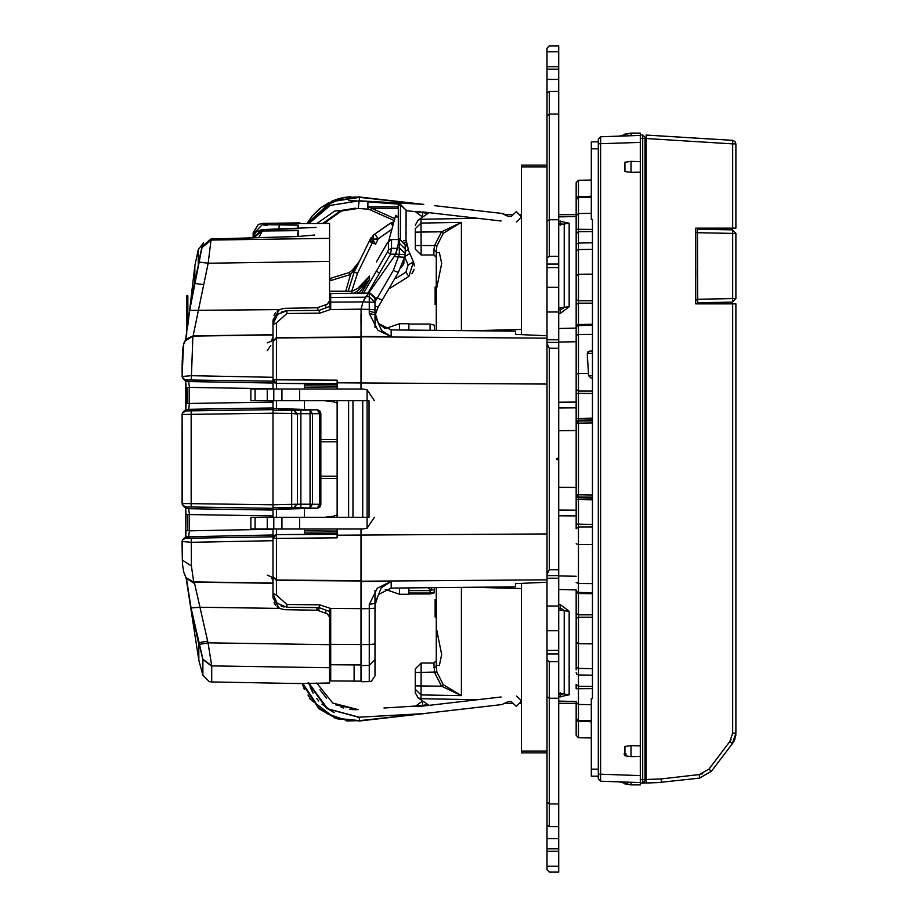 <?xml version="1.0" encoding="UTF-8"?>
<svg xmlns="http://www.w3.org/2000/svg" width="918" height="918" viewBox="0 0 918 918"><rect width="100%" height="100%" fill="white"/><g stroke="black" fill="none" stroke-linecap="round" stroke-linejoin="round"><path stroke-width="1.38" d="M408.831 587.956L408.831 594.29L399.502 594.29L399.502 588.048M399.502 329.952L399.502 323.71L408.831 323.71L408.831 330.044M434.489 587.681L434.489 592.776L430.14 593.935L408.831 593.487M428.66 587.75L428.66 588.518L431.575 590.01L430.14 590.664L430.14 593.487L434.489 592.34M408.831 324.065L430.14 324.065L434.489 325.224L434.489 330.319M430.14 324.065L430.14 330.273M598.329 776.18L591.33 776.18L591.33 698.644L592.5 698.644L592.5 219.356L591.33 219.356L591.33 141.82L598.329 141.82L598.329 148.808L591.33 148.808M646.134 761.917L644.975 761.665L644.975 763.868L646.134 763.868M576.171 198.942L576.171 182.625L578.466 180.295L578.466 196.613L576.848 197.301L576.171 198.942L576.171 229.282L576.171 198.07M576.171 247.573L576.171 233.688L576.171 251.199L578.466 249.558L578.466 231.68L592.5 231.543M592.5 324.238L578.466 324.502L578.466 303.227L576.171 304.604L576.171 389.232L576.171 251.199M578.466 592.362L578.466 526.989L576.171 528.768L576.171 389.232L578.466 391.011L578.466 325.58L576.848 326.257L576.171 327.91M576.171 669.807L576.171 592.317L576.171 613.396L578.466 614.773L578.455 592.42L576.848 591.743L576.171 590.09M576.171 702.373L576.171 719.058L576.171 702.373L578.466 704.45L578.466 614.773L592.5 614.796M576.171 717.681L576.171 714.089L576.171 718.358L578.466 720.584L578.466 704.45L591.33 704.645M591.33 737.934L578.466 737.705L576.171 735.375L576.171 720.997L576.171 735.375L578.466 737.705L578.466 720.584L591.33 720.791M576.171 248.468L576.171 259.851M576.171 199.011L576.171 198.104M558.683 214.697L576.171 214.697L576.171 208.57M576.171 658.149L576.171 669.543M592.5 526.898L578.466 526.989L578.466 496.971L576.171 494.813L578.466 494.813L578.466 421.029L576.171 423.187L592.5 423.026M640.305 171.517L640.305 133.064L630.976 133.064L619.558 136.128L624.917 135.933L624.297 134.303L630.976 133.064L630.976 135.726L640.305 135.405L640.305 138.308L642.726 138.4L642.726 783.1L640.305 783.18L640.305 784.936L630.976 784.936L624.297 783.697L624.917 782.067L619.558 781.872L630.976 784.936L630.976 782.274L640.305 782.595L640.305 171.517M644.975 618.629L646.134 618.629M436.234 290.168L441.65 263.42L439.389 252.599L436.234 252.599L436.234 251.486L436.234 330.331M436.234 587.669L436.234 627.832L441.65 654.58L439.389 665.401L436.234 665.401L436.234 617.011L435.075 617.011L435.075 599.523L436.234 599.523L436.234 587.669M436.234 665.401L436.234 666.514L436.234 665.401M436.234 257.258L433.904 254.929L433.904 250.304L436.234 251.486L436.853 246.081L434.57 245.599L441.569 231.749L461.444 222.374L461.444 330.595M415.246 229.764L415.246 232.69M415.246 225.266L418.126 220.136L420.972 219.322L420.972 223.108L415.246 228.743L415.246 249.099L421.075 254.929L433.904 254.929L421.075 254.929L433.904 254.929L421.075 254.929L421.075 245.599L434.57 245.599L433.904 250.304M461.444 587.405L461.444 695.626L443.268 684.725L441.569 686.251L434.57 672.401L433.904 663.071L421.075 663.071L421.075 672.401L436.853 671.919L436.234 666.514L433.904 667.696M433.904 663.071L421.075 663.071L433.904 663.071L436.234 660.742L433.904 663.071L421.075 663.071L415.246 668.901L415.246 672.401L421.075 672.401L420.972 698.678L418.126 697.864L415.246 692.734L415.246 685.884L441.569 686.251L461.444 695.626L420.972 694.892L415.246 689.257L415.246 672.401M436.853 246.081L443.268 233.275L461.444 222.374L420.972 223.108L421.075 245.599L415.246 245.599L415.246 249.099L421.075 254.929M695.695 232.105L697.45 232.77L732.644 233.379L732.495 229.89L735.926 233.379L732.644 233.379L732.644 298.625L735.926 298.625L735.926 233.379L732.495 229.89L697.45 229.27L697.737 302.733L697.611 299.245L732.644 298.625L732.495 302.125L735.926 298.625L732.495 302.125L697.737 302.733M697.45 276.444L697.45 269.444M329.539 611.503L329.539 682.946L329.539 659.181L330.698 659.181L330.698 659.939M329.539 223.499L329.539 238.313L329.539 223.372L303.238 223.602L306.933 223.544L312.189 215.971L321.311 207.307L344.365 197.393L359.604 196.98L344.548 197.359L321.461 207.204L312.304 215.833M185.895 339.339L193.09 335.885L272.979 334.703L272.979 377.309L191.242 375.749L182.074 376.46L183.497 344.732L186.021 339.178L193.09 335.885L208.099 263.202L211.002 240.114L329.539 238.313L329.539 306.497L329.539 267.849M329.539 682.946L299.796 683.543L211.76 682.005L211.748 665.929L208.019 642.841L194.673 583.63M299.796 222.856L299.796 223.625L303.238 223.602L279.393 223.556L295.504 222.994M253.15 232.782L258.279 224.451L262.318 223.453L262.318 224.738L253.15 234.056L254.091 234.549L253.15 234.056L253.15 232.782L253.15 237.762L248.101 237.911M272.979 377.309L272.979 381.222L272.979 377.309L272.979 381.222L185.516 379.96L188.615 381.67L189.464 387.419L186.033 387.419L186.021 404.058M186.974 508.365L188.615 508.779L189.464 514.528L186.033 514.528L185.723 537.225L186.033 530.581L189.464 530.581L188.615 536.33L182.407 540.048L182.074 541.54L191.242 542.251L272.979 540.691L272.979 597.974L272.979 593.785L277.087 603.206L286.852 607.303L277.11 603.229L272.979 593.785M320.795 504.303L319.808 504.303L317.353 507.803L320.795 504.303L317.353 508.262L319.785 507.218L320.795 504.774L320.795 413.238L317.353 410.197L319.808 413.697L320.795 413.697M272.979 509.341L317.353 508.274L300.909 507.815L300.909 413.674L319.808 413.697L319.808 504.303L310.02 504.166L310.02 507.665L312.464 504.166L312.464 413.834L310.02 410.335L310.02 504.166L297.466 504.2L294.035 507.7L297.466 503.993L297.466 413.8L300.909 413.674L300.909 410.185L317.353 409.738L319.785 410.782L320.795 413.238L317.353 409.726L272.979 408.521L272.979 409.68L272.979 407.89L188.477 409.313L184.518 410.725L182.751 412.343L182.074 414.443L272.979 413.169L272.979 515.939L187.857 514.528L187.857 530.581L187.857 514.528M434.283 712.379L423.772 713.596M434.283 205.621L501.951 213.446L508.079 216.361L511.303 216.396L516.386 211.588L521.367 216.843M405.94 240.091L406.146 210.027L400.753 205.391L398.343 205.219L398.343 243.259L398.343 238.887L399.387 238.898L399.387 243.27L405.171 249.065L405.171 253.575L405.056 254.676L399.387 254.309L399.387 243.27L398.343 243.259L398.24 245.37M361.026 324.926L361.026 314.025M330.698 306.096L329.092 306.658L330.698 309.423L330.698 302.171L362.931 301.93M330.698 659.181L330.698 658.481L329.539 658.481M361.026 644.597L369.231 644.528L369.231 681.661L361.026 681.73L361.026 528.963M375.014 659.709L375.014 675.832L375.014 659.709L369.231 665.47L375.014 659.755L375.014 608.129L375.014 644.011L369.231 644.528L369.231 608.657L361.026 608.714M375.014 603.206L369.243 604.526L377.344 588.197L391.194 581.381L381.177 587.956L375.014 603.206L375.014 590.492M406.146 233.47L406.146 232.024M330.767 278.246L349.219 272.531L350.538 274.459L353.074 271.315L354.268 271.9L369.254 241.17L372.995 241.48L372.398 242.708L369.105 241.468L370.964 237.659L373.901 239.3L378.193 238.818L375.542 244.245L372.398 242.708L357.412 273.426L354.268 271.9L348.117 291.178L354.268 271.9L360.108 259.909L353.074 271.315L352.443 270.018L349.219 272.531L330.767 278.246L330.767 280.587L350.538 274.459L345.753 291.178M392.927 225.346L392.755 222.282L391.516 222.5L374.854 234.044L378.193 238.818L391.883 229.236M255.055 517.304L255.055 528.963L250.821 528.963L250.821 517.304L362.771 517.304L362.771 400.696L250.821 400.696L250.821 389.037L362.771 389.037L367.051 389.84L374.429 400.696M273.782 517.304L273.782 528.963L255.055 528.963M273.782 528.963L362.771 528.963L367.051 528.16L367.051 517.304L352.937 517.304L352.937 400.696L367.051 400.696L367.051 389.84M367.051 517.304L369.036 517.304L369.036 400.696L367.051 400.696L367.051 517.304L367.051 400.696M558.683 460.343L558.683 457.657L556.354 459L558.683 460.343L558.683 872.1L549.354 872.1L547.025 869.771L549.354 872.1M558.683 45.9L549.354 45.9L558.683 45.9L558.683 457.657M521.367 583.515L521.367 752.863L547.025 752.863M549.354 45.9L547.025 48.229L547.025 93.097L549.354 91.375L549.354 114.05L547.025 115.852L547.025 93.097M558.683 256.294L549.354 256.294L547.025 258.015L547.025 115.852M547.025 258.015L547.025 343.55L549.354 348.22L549.354 569.78L547.025 574.45L547.025 659.985L549.354 661.706L549.354 698.265L547.025 696.762L547.025 659.985M558.683 826.625L549.354 826.625L547.025 824.903L547.025 696.762M547.025 824.903L547.025 869.771M547.025 165.137L521.367 165.137L521.367 334.485M549.354 826.625L549.354 803.95L547.025 802.148M549.354 256.294L549.354 219.735L547.025 221.238M699.332 774.62L699.516 778.097L711.484 771.269L699.516 778.097L658.08 782.561L661.304 782.446L661.258 778.957L699.332 774.62L708.914 769.158L729.81 741.537L732.644 733.092L732.644 303.904L695.695 303.904L695.695 228.112L735.926 228.112L735.926 143.839L732.644 143.839L732.644 140.339L734.985 141.441L735.926 143.839L734.985 141.441L732.644 140.339L646.134 135.049L646.134 137.402L646.134 135.049L715.088 139.272L646.134 135.049L646.134 782.974L640.305 783.18L640.305 779.692L642.726 779.6L644.975 779.6L644.975 780.77L644.975 779.6L644.975 780.77L642.726 783.1M732.644 303.904L735.926 303.904L735.926 733.092L732.644 733.092M718.438 229.638L718.438 228.112M718.438 303.904L718.438 302.378M273.116 380.798L272.979 379.857L276.444 383.345L276.444 337.95L361.026 337.331M276.123 534.666L306.371 534.391M642.726 134.9L644.975 137.23L644.975 138.4L642.726 138.4L642.726 134.9L640.305 134.82L642.726 134.9L644.975 137.23L644.975 779.6M592.5 420.88L578.466 421.029L578.466 393.363L592.5 393.455M592.5 303.204L578.466 303.227L578.466 249.558L592.5 249.386M576.171 233.688L576.171 229.282L576.171 233.688L578.466 231.68L578.466 196.613L591.33 196.383M600.556 780.793L598.329 778.877L598.329 774.218L600.579 774.218L600.579 136.782L630.976 135.726M630.976 172.377L630.976 161.396L624.917 162.256L624.917 171.505L630.976 172.377L640.305 172.102M630.976 756.604L630.976 745.623L624.917 746.495L624.917 755.744L630.976 756.604L640.305 756.329M558.683 221.066L569.103 223.143L569.103 306.773L560.221 313.451L558.683 313.313M558.683 604.687L560.221 604.549L569.103 611.227L569.103 694.857L558.683 696.934M558.683 223.694L564.237 224.244L564.237 307.484L560.428 309.94L558.683 309.607M558.683 608.393L560.428 608.06L564.237 610.516L564.237 693.756L558.683 694.306M191.575 298.327L194.788 281.103L194.788 265.715L187.857 325.282L187.857 295.745L186.687 295.745L186.687 334.095L185.505 339.832L189.728 310.364L279.462 309.584L284.442 308.368L317.261 307.794L327.29 304.168L329.539 300.909M199.068 262.445L202.04 246.426L198.254 264.12L198.254 249.501L203.566 242.937M262.318 224.738L298.224 225.139L298.224 228.697L262.318 229.603L262.318 230.957L298.224 230.67L298.224 236.523L210.784 239.128M202.04 247.412L211.002 240.114L211.002 239.116L202.04 246.426L210.888 239.024L298.006 236.523M211.76 682.005L209.155 681.592L202.924 675.132L202.912 659.135L191.082 607.888L186.09 578.133L198.908 660.398L198.701 642.692L207.537 641.062M421.557 701.685L415.246 706.447L422.934 706.068L501.079 697.026M406.146 221.181L406.146 210.658L422.877 212.437L415.246 211.553L419.457 211.565M405.056 254.722L404.482 257.281L394.12 256.638L395.612 254.194L390.506 254.194L391.516 248.353L391.516 239.472L387.522 242.742L390.712 239.552L398.343 239.46L391.516 239.472M397.907 247.745L397.769 248.353L391.516 248.353L388.475 250.086L388.475 241.216M369.311 276.605L364.802 282.595L357.699 288.459L352.087 291.19L329.539 291.19L352.076 291.178L357.722 288.436M576.171 205.552L576.171 199.642L578.466 197.416L591.33 197.209M194.708 583.699L186.09 578.133L183.795 572.373L182.602 564.926L182.315 560.118L191.449 565.981L191.242 538.143L272.979 536.778L272.979 534.999L186.974 536.743M315.987 227.457L261.94 229.569L253.196 237.762L255.72 232.265L261.584 229.626M185.516 379.96L182.384 377.906L185.723 380.775L186.033 387.419M185.723 507.884L186.033 514.528L185.723 507.884L182.567 505.382M365.789 297.099L363 301.861L365.238 297.88L363 301.861L361.107 309.263L361.026 336.401L391.194 336.619L381.567 330.469L375.037 315.62L375.014 309.848L369.231 309.32L369.243 313.474L375.014 314.782L375.014 327.508M424.403 713.538L359.569 720.664L337.147 718.358L319.418 708.489L302.848 683.394M313.164 693.239L308.678 682.82L327.6 708.765L359.156 717.142L423.806 713.596L359.604 721.02L336.94 718.783L318.971 708.834L302.137 683.405L300.347 683.44M587.302 353.499L587.899 351.881L589.494 351.169M185.975 406.422L185.723 410.116L182.338 413.111M314.644 235.054L298.224 236.511M182.395 377.918L182.074 376.46L184.403 380.098L188.477 381.578L272.979 383.001L272.979 388.83L189.464 387.419L189.464 403.472L186.033 403.472L185.723 410.116M187.857 536.628L184.507 537.845L182.384 540.094L182.315 560.118L182.074 541.54M182.774 349.689L182.223 361.761M355.22 208.179L342.414 210.302L324.215 223.258L342.414 210.302L355.381 208.179M389.301 223.923L375.978 233.252M361.026 336.975L276.444 337.594L272.979 341.048L272.979 324.708L273.874 319.785L277.385 314.507M319.659 313.199L319.039 310.422L286.852 310.697L277.684 314.231L272.979 324.146L275.698 316.423L277.477 314.415L286.852 310.697L286.852 313.474L319.659 313.199L330.273 309.584L361.118 309.125M199.195 644.47L208.019 642.841L329.539 644.688L329.539 667.707L211.748 665.929L299.589 667.26M308.597 223.522L332.568 201.512L359.569 197.336L423.577 204.381M312.384 215.741L306.922 223.544L331.868 201.157L359.604 196.98L423.565 204.381M316.699 682.946L332.786 703.119L358.295 709.614L335.736 704.863M308.15 682.82L326.647 708.581L359.19 717.417L359.569 720.664L358.468 720.768M322.861 223.281L339.901 211.232L358.284 208.386L334.6 211.197L316.951 223.372M368.428 201.708L359.156 200.858L330.216 205.357L308.953 223.51M330.698 609.334L330.698 680.881L330.698 664.724L361.026 664.953L361.026 581.599L391.194 581.381L391.194 588.14L515.537 586.843L515.537 583.561L547.025 582.253M361.026 389.037L361.026 336.757L547.025 338.122M547.025 335.747L515.537 334.439L515.537 331.157L391.194 329.86L391.194 336.619L377.906 330.296L369.243 313.474M592.5 242.822L578.466 243.063L576.848 243.752L576.171 245.393M591.33 721.617L578.466 721.387L576.848 720.699L576.171 719.058L576.171 720.997L576.171 718.989M592.5 675.178L578.466 674.937L576.848 674.248L576.171 672.607M646.134 187.02L644.975 185M267.253 575.173L271.28 576.883L272.979 580.956M267.253 342.919L271.28 341.209L272.979 337.135M296.319 504.51L294.035 507.424L291.74 507.424L291.74 413.49L297.466 414.007L297.466 504.2L272.979 504.831L182.074 503.557L184.392 507.195L188.477 508.687L182.349 504.934L182.074 503.557L182.074 414.454M183.715 343.837L183.313 345.638M183.198 346.293L182.957 347.991M349.219 272.531L352.443 270.018L359.179 261.687M412.193 273.357L414.075 269.307M273.977 598.479L276.961 603.08M369.231 681.661L371.285 681.271L375.014 675.832M408.831 590.664L430.14 590.664M431.575 587.715L431.575 589.849L434.489 590.01M646.134 608.198L645.102 605.134L646.134 611.629M644.975 780.334L644.975 778.934L644.975 780.334M646.983 782.951L654.362 782.687L646.134 782.974L646.134 779.485L661.258 778.957M642.761 781.78L642.749 781.069M642.749 136.862L642.761 135.91M646.134 780.69L644.975 780.77M644.975 757.74L646.134 759.76M598.329 774.218L598.329 139.123L600.579 136.782L640.305 135.405M592.5 497.992L578.466 497.797L576.171 495.559L576.171 499.323L592.5 499.874M592.5 593.762L578.466 593.498L576.171 592.317L576.171 590.067M576.171 684.312L576.171 688.718L576.171 684.312L578.466 686.32L592.5 686.457M576.171 710.314L576.171 712.506M592.5 420.008L578.466 420.203L576.171 422.441L576.171 418.677L592.5 418.126M592.5 378.021L591.008 377.964L592.5 378.021M576.171 389.232L576.171 393.948L578.466 393.363L578.466 391.011L592.5 391.102M592.5 325.328L578.455 325.58L578.466 324.502L576.171 325.683M576.171 304.604L576.171 299.589L578.466 300.714L592.5 300.714M576.171 229.282L592.5 229.362M576.171 197.003L591.33 196.165M591.33 180.066L578.466 180.295M591.272 351.112L589.608 351.169L587.245 353.499L588.449 373.408L578.466 373.465L576.171 374.188M592.5 494.974L578.466 494.813L578.466 496.971L592.5 497.12M589.608 351.169L592.5 351.066M592.5 375.76L588.599 375.634L591.008 377.964M588.599 375.634L588.449 373.408M576.171 720.997L591.33 721.835M576.171 688.718L592.5 688.638M576.171 613.396L576.171 618.411L578.466 617.286L592.5 617.286M576.171 528.768L576.171 524.052L592.5 524.545M598.329 778.877L600.579 781.218L600.579 774.218L640.305 775.607M640.305 161.671L630.976 161.396M640.305 745.898L630.976 745.623M600.579 781.218L640.305 782.595L600.579 781.218M630.976 782.274L640.305 782.595M598.329 139.123L600.556 137.149M644.975 710.004L646.134 710.004M646.134 713.252L645.836 714.135M644.975 716.029L645.802 714.238M644.975 604.377L645.102 605.134L644.975 604.377M436.234 298.901L436.234 287.001L435.075 287.001L435.075 298.901L436.234 298.901M576.171 328.07L558.683 328.518M521.367 329.47L472.896 330.709M558.683 430.691L576.171 430.576M576.171 487.424L558.683 487.309M472.896 587.29L521.367 588.53M558.683 589.482L576.171 589.93M576.171 701.432L558.683 701.122M478.026 699.688L420.972 698.678M420.972 219.322L478.026 218.312M558.683 216.877L576.171 216.568M569.103 223.143L558.683 224.91M558.683 307.909L569.103 306.773M558.683 610.091L569.103 611.227M569.103 694.857L558.683 693.09M443.268 233.275L441.569 231.749L415.246 232.116M443.268 684.725L436.853 671.919M558.683 407.982L576.171 407.879M576.171 510.121L558.683 510.018M429.108 705.357L418.126 697.864M505.829 703.303L513.093 703.303M421.373 713.871L501.951 704.554L508.079 701.639L511.303 701.604L516.386 706.412L519.336 703.303L521.367 703.303M558.683 703.303L576.171 703.303M447.376 207.135L501.951 213.446L505.829 214.697L513.093 214.697M516.386 211.588L519.336 214.697L521.367 214.697M418.126 220.136L429.108 212.643M436.234 301.884L435.075 301.884L435.075 298.901M436.234 304.489L435.075 304.489L435.075 301.884M697.634 299.796L695.695 299.911L697.611 299.245M720.194 228.112L720.194 229.672M720.194 302.343L720.194 303.904M199.149 262.078L208.099 263.202L329.539 261.355L329.539 291.178M329.539 236.351L329.539 235.306M187.857 387.419L187.857 403.472L187.857 387.419M324.215 223.258L325.282 223.246M326.842 223.235L327.692 223.246M267.425 225.266L263.684 225.036M282.675 223.303L280.816 223.395M258.727 237.601L262.318 230.957L253.597 237.751M298.224 225.139L297.661 228.662M329.539 617.091L327.29 613.832L317.261 610.206L284.442 609.632L279.462 608.416L272.979 597.974M186.561 579.212L191.082 607.911L200.124 607.234L279.462 608.416M193.514 621.073L202.924 659.48L211.76 666.284M186.09 577.95L193.801 582.127L272.979 583.297M272.979 583.079L193.652 581.886L191.449 565.981M337.113 528.963L337.113 537.822L276.444 538.43L272.979 538.143L272.979 536.778L272.979 540.691L272.979 538.155M272.979 324.146L272.979 320.026L279.462 309.584M272.979 334.703L272.979 320.026M272.979 381.222L272.979 389.037M182.338 504.889L182.074 414.443L182.349 413.066L188.615 409.221L189.464 403.472L272.979 402.061L272.979 407.89L272.979 400.696M185.505 410.943L272.979 409.68L272.979 413.169L291.74 413.49L291.74 410.575L272.979 410.254M189.464 530.811L272.979 529.17L272.979 534.999L272.979 528.963M272.979 415.682L272.979 417.908M272.979 499.828L272.979 502.307M272.979 509.479L272.979 508.32L191.231 506.943L191.231 411.057M185.826 536.514L185.952 534.746M186.01 533.151L186.021 532.486M186.044 403.633L186.021 405.641M185.952 407.649L185.826 409.417M185.769 380.844L185.849 381.727M185.975 383.885L186.021 385.549M182.074 541.631L182.097 545.533M183.761 345.329L183.336 346.614M182.98 348.599L182.693 351.181M182.464 354.577L182.326 358.169M182.212 362.553L182.154 366.156M182.143 367.074L182.108 370.929M189.074 503.431L190.244 503.443M273.977 602.69L275.629 605.375M276.995 606.775L279.738 608.554M270.787 345.397L267.253 350.733M317.88 307.737L317.88 310.422M279.738 309.446L276.995 311.225M275.629 312.625L273.977 315.31M203.463 284.523L194.513 283.387L189.728 310.399L199.057 262.456L194.662 282.801M193.296 289.113L194.742 282.285M211.002 240.264L202.04 247.504L194.777 281.872M298.224 230.67L297.593 236.442M198.38 263.489L198.254 264.12M191.242 379.857L192.918 336.091L272.979 334.921M185.769 380.798L185.769 410.094M185.769 507.906L185.769 537.202M300.909 507.815L294.035 507.7M294.035 410.3L297.466 414.007L294.035 410.3L300.909 410.185M317.353 508.274L278.452 508.974M186.687 403.472L186.687 387.419M187.857 313.233L186.687 313.233M396.392 202.717L348.507 200.64M312.453 215.673L319.384 208.822M319.969 208.352L328.369 202.844M333.039 200.652L333.601 200.422M334.886 199.929L341.966 197.863M343.298 197.588L350.527 196.704M358.387 196.854L359.581 196.968M326.59 698.219L319.877 689.728M383.931 708.007L428.626 705.242M422.521 702.442L422.877 705.563L426.342 704.519M355.932 709.717L349.529 709.327M343.447 708.019L342.139 707.606M341.978 707.548L341.152 707.262M321.943 704.244L334.198 712.563M357.756 717.314L359.19 717.417M521.367 701.157L516.386 706.412M516.513 696.096L521.367 700.686M447.376 710.865L501.951 704.554M359.569 720.664L346.637 720.94M334.691 717.991L309.779 698.885M304.466 689.613L302.55 684.679M415.131 714.594L398.183 716.556M310.192 687.169L312.694 692.424M316.584 698.357L318.798 701.031M325.798 707.48L332.913 711.932M346.809 720.538L326.372 713.447M310.651 699.068L307.978 695.018M415.074 714.606L402.75 716.006M355.45 197.026L359.569 197.336L359.156 200.858L423.806 204.404M516.513 221.904L521.367 217.314M422.854 211.932L501.079 220.974M358.272 208.386L369.047 209.338L358.284 208.386L359.156 200.858M384.458 202.453L378.836 202.258M375.129 202.098L366.282 201.547M416.703 203.716L359.569 197.336L416.336 203.544M420.788 204.06L422.165 204.221M381.395 202.35L378.882 202.258M365.318 209.074L369.059 209.338L365.318 209.074M418.344 211.461L420.8 211.702M428.626 212.758L422.934 211.932L427.122 213.194M426.342 213.481L422.877 212.437L422.521 215.558M394.12 256.638L365.823 297.042M397.735 248.548L397.356 249.948M396.645 251.991L395.612 254.194M404.482 257.304L398.332 272.52L393.34 270.328L399.387 254.309L395.566 254.275L398.332 243.993M398.32 244.062L398.332 243.477M397.896 247.78L399.387 247.791L405.171 253.575M398.297 272.554L378.147 307.186L382.267 300.094L377.309 297.868L375.014 301.804M405.159 245.014L399.387 238.898L405.171 244.716L405.171 249.065M399.399 238.887L398.343 238.887M364.159 299.509L364.595 298.855M363.551 293.175L387.476 252.037L390.506 254.194L367.866 293.129M387.476 252.037L388.475 250.086M387.545 242.719L376.334 262.02M358.169 293.221L357.205 291.339L353.487 293.267M351.858 293.29L352.087 291.19M369.438 276.375L369.472 279.485L361.508 293.186M358.8 293.221L369.472 279.485L357.205 291.339M369.575 276.146L357.699 288.459M330.698 307.702L330.698 306.635M365.72 297.202L330.698 297.489L330.698 294.781M330.698 296.135L330.698 297.443M330.698 297.489L330.698 302.171M330.434 608.439L319.659 604.801L319.051 607.578L286.852 607.303L319.039 607.578L330.698 611.939L330.698 608.508L330.698 611.939L329.241 611.388L330.434 608.439L361.026 608.657M361.095 309.355L361.026 323.985M361.026 673.479L361.026 680.754M361.313 307.587L361.738 305.545M365.238 297.88L365.697 297.237M375.014 302.309L375.014 298.327L369.243 292.613M276.444 332.293L276.444 326.062M303.066 310.559L319.039 310.422L330.698 306.061L319.739 310.158M281.596 311.776L286.852 310.697L319.039 310.422L329.092 306.658M272.979 341.37L276.444 337.95L276.444 322.906L286.852 313.474M272.979 379.845L337.113 380.178L337.113 389.037M337.113 400.696L337.113 517.304M337.113 536.307L337.113 535.217M337.113 534.402L276.444 534.666L337.113 534.115M337.113 383.896L276.444 383.345L337.113 383.598M337.113 382.783L337.113 381.693M361.026 580.669L276.444 580.05L276.444 534.655L272.979 538.143L272.979 540.691M272.979 576.607L272.979 593.338L276.444 595.094L276.444 580.05L272.979 576.63M188.477 508.687L272.979 510.11L272.979 517.304M286.852 607.303L286.852 604.526L276.444 595.094M399.502 323.71L385.181 328.633L378.48 323.48L391.194 329.86M375.037 602.392L375.014 608.129L369.231 608.657L369.243 604.526M363 301.861L375.014 302.412L375.014 309.836L375.014 302.366L369.231 296.675L369.231 309.32L361.107 309.263M404.643 256.57L409.83 253.552L413.444 261.859L408.9 276.421L405.882 272.21L408.154 264.923L413.444 261.848L408.9 276.421L390.299 287.965L408.877 276.444M412.297 273.208L413.766 270.351M414.397 265.772L413.502 261.963M408.728 251.039L406.146 240.264L408.831 251.28M409.187 252.094L413.444 261.848L409.187 252.094M408.097 249.581L405.171 251.543M404.804 242.673L406.226 242.088M406.226 242.1L406.146 240.264L403.725 240.872M406.146 226.321L406.146 224.462M406.146 210.165L400.432 204.324L400.374 238.978M398.343 205.219L398.309 204.163L367.889 201.88L367.889 206.343L368.841 206.768L367.889 208.822L367.889 206.343M394.212 220.538L368.095 208.914L370.78 210.107L371.526 208.26L368.841 206.768L398.343 206.917L398.309 204.163L400.432 204.324M395.176 216.946L398.343 216.923L395.601 215.363L388.807 240.734M400.753 205.391L400.753 204.347M361.061 309.997L361.026 310.628M370.333 239.896L371.17 239.472L373.408 240.642L375.542 244.245M369.105 241.457L371.067 237.624M378.147 238.841L376.036 239.437M372.697 238.473L372.203 238.014M357.205 264.751L358.479 262.869M373.408 240.642L372.995 241.48M371.17 239.472L369.254 241.17M392.789 225.874L390.758 222.913L393.753 222.282M393.306 223.923L393.076 224.784M368.095 208.914L370.78 210.107M376.655 232.782L373.041 235.306L371.698 237.693M373.901 239.3L373.029 235.318L374.854 234.044M406.226 242.168L406.915 246.185M276.444 591.938L276.444 585.695M284.178 607.028L280.977 605.949M276.857 602.965L273.989 598.536M329.241 611.399L319.039 607.578L329.241 611.388L319.039 607.578L303.732 607.441M302.917 607.441L319.039 607.578L326.441 610.344M272.979 324.708L276.444 322.906M286.726 310.709L281.654 311.753M277.362 314.53L274.31 318.753M319.039 310.422L303.743 310.559M273.128 380.855L273.346 381.418M273.449 381.601L273.943 382.255M274.516 382.749L275.159 383.093M276.421 389.037L276.421 383.345L305.304 383.598M337.113 384.86L304.466 385.147L304.466 389.037M304.466 400.696L304.466 409.497M304.466 508.503L304.466 517.304M304.466 528.963L304.466 532.853L337.113 533.14M276.421 528.963L276.444 534.655L272.979 538.143L273.105 537.214M273.438 536.41L273.851 535.837M273.92 535.756L274.493 535.263M275.125 534.919L275.767 534.724M375.014 312.751L378.48 323.48M391.194 588.14L378.48 594.52L375.014 605.249M374.888 297.157L369.243 292.544L369.231 296.675L366.11 296.652M375.014 312.292L375.967 312.235L375.233 315.585M375.439 314.392L375.978 312.212L375.106 314.576M378.147 307.186L375.978 312.212L378.101 307.255M375.037 315.62L375.014 314.794M319.51 312.453L319.785 313.153M363.402 301.001L364.584 298.878M368.531 293.186L330.698 293.553M337.113 403.128L333.888 401.809L324.743 400.696M337.113 514.872L333.888 516.191L324.743 517.304M374.429 517.304L367.051 528.16M348.668 400.696L348.668 517.304M320.795 476.201L337.113 476.201M320.795 441.799L337.113 441.799M547.025 574.45L547.025 343.55M558.683 848.783L547.025 848.783L558.683 848.783M558.683 803.95L549.354 803.95L549.354 698.265L558.683 698.265M558.683 661.706L549.354 661.706M558.683 575.609L547.025 575.609M558.683 342.391L547.025 342.391M558.683 219.735L549.354 219.735L549.354 114.05L558.683 114.05M558.683 91.375L549.354 91.375M558.683 69.217L547.025 69.217M708.914 769.158L711.484 771.269L732.392 743.649L735.926 733.092M648.269 782.905L658.08 782.561M735.869 734.549L735.697 735.915M735.525 736.821L735.387 737.429M735.02 738.657L734.572 739.851M734.354 740.344L733.907 741.251M733.218 742.455L732.392 743.649L729.81 741.537L731.038 739.61M434.489 591.961L430.14 593.062L408.831 593.062M623.988 754.034L626.271 754.034M598.329 769.192L591.33 769.192M576.171 335.575L578.466 334.519L592.5 334.404M576.171 275.939L578.466 274.287L592.5 274.115M576.171 215.627L578.466 213.55L591.33 213.355M592.5 353.327L587.44 353.499L587.44 362.702M576.171 735.375L578.466 737.705M576.171 666.801L578.466 668.442L592.5 668.614M576.171 642.061L578.466 643.713L592.5 643.885M576.171 582.425L578.466 583.481L592.5 583.596M576.171 543.812L578.466 544.535L592.5 544.615M598.329 143.782L640.305 142.393M624.917 171.505L624.917 162.256M624.917 755.744L624.917 746.495M560.221 313.451L560.428 308.023M560.221 220.986L560.428 225.082M560.221 697.014L560.428 692.918M560.221 604.549L560.428 609.977M558.683 575.896L576.171 576.309M558.683 515.847L576.171 515.95M576.171 341.691L558.683 342.104M576.171 402.05L558.683 402.153M732.495 229.89L735.926 233.379M735.926 298.625L732.495 302.125M293.967 223.728L293.967 223.028M325.798 610.103L325.798 613.258M202.912 659.135L211.748 665.929M185.906 577.651L193.801 582.127M185.516 538.04L191.242 538.143M318.879 610.596L318.879 607.59M316.894 610.195L316.894 607.567M278.774 229.144L279.359 225.369M325.798 304.742L325.798 307.897M188.615 381.67L186.974 381.257M188.615 409.221L186.974 409.635M191.231 506.943L185.505 507.057M189.464 514.528L189.464 530.581M184.713 341.163L192.906 336.126M191.495 610.367L198.908 644.918M291.74 507.424L272.979 507.746M296.319 413.49L294.035 410.575L291.74 410.575M317.353 409.726L278.452 409.026M427.639 704.978L422.934 706.068L428.511 705.219M427.122 704.806L422.934 706.068M427.639 213.022L422.934 211.932L428.511 212.781M379.455 273.185L376.426 271.028M329.539 296.56L330.698 296.56M330.698 293.967L329.539 293.967M547.025 384.057L337.113 382.863M337.113 535.137L547.025 533.943M272.979 576.952L276.444 580.405L361.026 581.025M319.659 604.801L286.852 604.526M361.026 644.539L330.698 644.31M396.025 278.326L405.882 272.21M404.597 256.788L408.154 264.923M357.412 273.426L351.663 291.178M329.539 280.587L330.767 280.587M394.74 218.599L371.526 208.26L398.343 208.397M276.421 400.696L276.421 408.889M276.421 509.111L276.421 517.304M361.026 581.243L547.025 579.878M361.026 665.539L369.231 665.47M375.014 312.682L369.254 311.259M405.171 253.506L404.494 257.281L398.332 272.52L378.136 307.232L375.014 306.038M393.34 270.328L377.309 297.868L374.992 297.868M304.466 530.833L337.113 531.12M320.795 478.45L337.113 478.507M320.795 439.55L337.113 439.493M304.466 387.166L337.113 386.88M299.635 517.304L299.635 528.963M299.635 400.696L299.635 389.037M267.253 517.304L267.253 528.963M281.941 517.304L281.941 528.963M281.941 400.696L281.941 389.037M273.782 400.696L273.782 389.037M267.253 400.696L267.253 389.037M255.055 400.696L255.055 389.037M547.025 751.016L521.367 751.016M547.025 166.984L521.367 166.984M558.683 866.271L547.025 866.271M558.683 851.342L547.025 851.342M558.683 838.536L547.025 838.536M558.683 653.972L547.025 653.972M558.683 650.346L547.025 650.346M558.683 630.7L547.025 630.7M558.683 605.96L547.025 605.96M558.683 578.179L547.025 578.179M558.683 569.78L549.354 569.78M558.683 348.22L549.354 348.22M558.683 339.821L547.025 339.821M558.683 312.04L547.025 312.04M558.683 287.3L547.025 287.3M558.683 267.654L547.025 267.654M558.683 264.028L547.025 264.028M558.683 79.464L547.025 79.464M558.683 66.658L547.025 66.658M558.683 51.729L547.025 51.729M732.644 228.112L732.644 143.839L646.134 138.538M702.763 773.782L701.811 774.115M408.831 593.935L430.14 593.935M399.502 594.29L385.181 589.367M576.171 713.022L576.171 714.101M578.466 592.42L592.5 592.672M194.788 265.715L198.254 249.501M262.318 223.453L299.796 222.799M329.539 236.534L329.539 237.888M329.539 233.424L329.539 232.702M329.539 235.123L329.539 232.862M191.082 607.911L197.818 639.387M185.723 380.775L186.033 387.258M194.513 283.375L199.057 262.456M198.311 263.799L202.052 246.391M198.908 660.398L202.924 675.132M182.315 560.083L182.097 546.199M184.507 341.599L183.738 343.791M182.131 367.211L182.097 372.8M358.295 709.614L352.087 709.603L358.295 709.614M312.189 215.971L306.933 223.544M415.246 211.553L421.557 216.315M368.588 280.919L369.472 279.485M330.698 680.881L361.026 681.145M413.49 261.94L414.397 265.841L413.467 261.882M354.141 664.907L354.164 681.087M390.758 222.913L392.755 222.271M374.533 234.274L373.029 235.318M411.861 273.793L412.216 273.334M375.014 608.129L375.014 603.218M375.014 659.755L375.014 644.011M375.014 302.366L375.014 298.327M375.014 309.848L375.014 314.782M378.136 307.232L375.428 314.426M368.577 293.117L330.698 293.496M387.499 291.144L390.402 286.129M394.212 279.6L397.138 274.562M400.627 268.159L403.92 263.707L403.312 261.401M403.874 263.03L403.564 260.597M403.886 260.574L403.897 259.519M403.874 261.756L403.759 259.955M734.985 141.441L732.644 140.339"/></g></svg>
